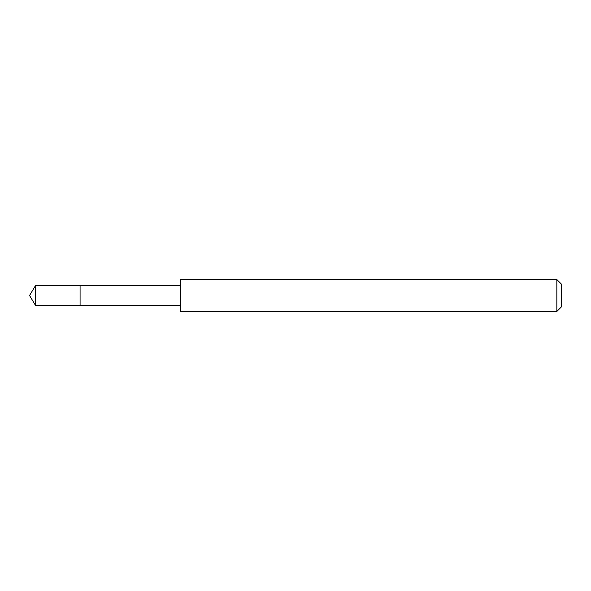 <?xml version="1.0" encoding="UTF-8"?>
<svg xmlns="http://www.w3.org/2000/svg" width="591" height="591" viewBox="0 0 591 591"><rect width="100%" height="100%" fill="white"/><g stroke="black" fill="none" stroke-linecap="round" stroke-linejoin="round"><path stroke-width="0.44" stroke-dasharray="2.96 2.22" d="M80.081 285.401L80.081 305.599L80.081 285.401M35.623 305.606L35.623 285.394M180.602 305.584L180.602 285.416M180.61 311.457L180.61 279.543M556.84 311.457L556.84 279.543M561.45 306.847L561.45 284.153"/><path stroke-width="0.89" d="M80.081 286.147L80.081 285.401L35.623 285.394L35.623 305.606L80.081 305.599L80.081 285.401L180.602 285.416L180.602 305.584L80.081 305.599L80.081 286.147M180.61 279.543L180.61 311.457L556.84 311.457L556.84 279.543L180.61 279.543L180.602 285.416M556.84 279.543L561.45 284.153L561.45 306.847L556.84 311.457M80.081 305.599L35.623 305.606L29.55 295.5L35.623 305.606M29.55 295.5L35.623 285.394M180.602 305.584L180.61 311.457"/></g></svg>
